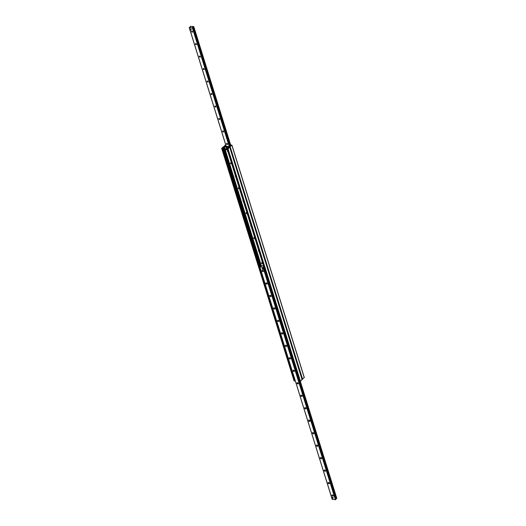 <?xml version="1.0" encoding="UTF-8"?>
<svg xmlns="http://www.w3.org/2000/svg" width="526" height="526" viewBox="0 0 526 526"><rect width="100%" height="100%" fill="white"/><g stroke="black" fill="none" stroke-linecap="round" stroke-linejoin="round"><path stroke-width="0.79" d="M228.008 151.896A1.151 0.756 45.6 0 1 227.554 150.429M230.533 163.159L230.973 163.869L230.533 163.159M235.78 176.848A1.151 0.756 45.6 0 1 235.326 175.388M238.304 188.117L238.745 188.821L238.304 188.117M243.551 201.8A1.151 0.756 45.6 0 1 243.097 200.34M246.076 213.069L246.516 213.773L246.076 213.069M251.323 226.759A1.151 0.756 45.6 0 1 250.869 225.292M253.848 238.022L254.288 238.732L253.848 238.022M259.094 251.711A1.151 0.756 45.6 0 1 258.641 250.251M261.626 262.98L262.06 263.684L261.626 262.98M223.386 146.747L229.612 147.076L228.1 148.957L227.12 149.049L227.797 148.694A0.736 0.342 -17.3 0 0 228.251 148.247L228.251 147.405L224.411 147.056L222.952 147.74A0.736 0.342 -17.3 0 0 222.491 148.187L222.268 148.615L221.755 148.352L223.386 146.747M299.531 381.363L300.477 381.343L302.029 379.463M294.133 380.739L294.652 381.002L294.876 380.574A0.736 0.342 162.7 0 1 294.902 380.462M225.759 144.952A0.736 0.342 -17.3 0 0 225.371 145.367L225.437 146.208L229.211 146.557L230.671 145.873A0.736 0.342 -17.3 0 0 231.124 145.426L231.348 144.998L231.867 145.261L229.612 147.076L224.004 146.544L225.641 144.578M302.154 379.456L304.179 377.425M191.556 31.613A0.611 0.401 45.6 0 1 192.332 31.376A0.611 0.401 45.6 0 1 191.977 32.106A0.611 0.401 45.6 0 1 191.556 31.613M195.442 44.092A0.611 0.401 45.6 0 1 196.218 43.855A0.611 0.401 45.6 0 1 195.863 44.585A0.611 0.401 45.6 0 1 195.442 44.092M199.328 56.565A0.611 0.401 45.6 0 1 200.104 56.335A0.611 0.401 45.6 0 1 199.749 57.058A0.611 0.401 45.6 0 1 199.328 56.565M203.214 69.044A0.611 0.401 45.6 0 1 203.989 68.807A0.611 0.401 45.6 0 1 203.634 69.537A0.611 0.401 45.6 0 1 203.214 69.044M207.099 81.523A0.611 0.401 45.6 0 1 207.875 81.287A0.611 0.401 45.6 0 1 207.52 82.01A0.611 0.401 45.6 0 1 207.099 81.523M210.985 93.996A0.611 0.401 45.6 0 1 211.761 93.766A0.611 0.401 45.6 0 1 211.406 94.489A0.611 0.401 45.6 0 1 210.985 93.996M214.871 106.476A0.611 0.401 45.6 0 1 215.653 106.239A0.611 0.401 45.6 0 1 215.292 106.969A0.611 0.401 45.6 0 1 214.871 106.476M218.757 118.955A0.611 0.401 45.6 0 1 219.539 118.718A0.611 0.401 45.6 0 1 219.178 119.441A0.611 0.401 45.6 0 1 218.757 118.955M222.643 131.428A0.611 0.401 45.6 0 1 223.425 131.191A0.611 0.401 45.6 0 1 223.063 131.921A0.611 0.401 45.6 0 1 222.643 131.428M226.528 143.907A0.611 0.401 45.6 0 1 227.311 143.67A0.611 0.401 45.6 0 1 226.949 144.4A0.611 0.401 45.6 0 1 226.528 143.907M193.726 26.596L192.424 27.345L192.391 27.911L189.196 27.569L190.432 27.01L190.188 26.589L190.609 26.3L193.726 26.596M333.241 495.597A0.782 0.513 45.6 0 1 332.018 495.564A0.782 0.513 45.6 0 1 332.688 495.032M331.945 495.591A0.842 0.552 -134.4 0 0 333.247 495.61A0.842 0.552 -134.4 0 0 331.945 495.591M263.684 266.439L263.007 267.313L259.89 267.017L332.195 499.365L335.391 499.7L335.798 499.075L298.978 380.877M328.06 483.111A0.842 0.552 -134.4 0 0 329.361 483.131A0.842 0.552 -134.4 0 0 328.06 483.111M320.288 458.159A0.842 0.552 -134.4 0 0 321.59 458.179A0.842 0.552 -134.4 0 0 320.288 458.159M312.516 433.207A0.842 0.552 -134.4 0 0 313.818 433.22A0.842 0.552 -134.4 0 0 312.516 433.207M304.738 408.248A0.842 0.552 -134.4 0 0 306.04 408.268A0.842 0.552 -134.4 0 0 304.738 408.248M296.966 383.296A0.842 0.552 -134.4 0 0 298.268 383.316A0.842 0.552 -134.4 0 0 296.966 383.296M289.195 358.344A0.842 0.552 -134.4 0 0 290.497 358.364A0.842 0.552 -134.4 0 0 289.195 358.344M281.423 333.385A0.842 0.552 -134.4 0 0 282.725 333.405A0.842 0.552 -134.4 0 0 281.423 333.385M273.651 308.433A0.842 0.552 -134.4 0 0 274.953 308.453A0.842 0.552 -134.4 0 0 273.651 308.433M265.88 283.481A0.842 0.552 -134.4 0 0 267.182 283.501A0.842 0.552 -134.4 0 0 265.88 283.481M262.112 268.819A0.552 0.362 45.6 0 1 263 268.904A0.552 0.362 45.6 0 1 262.112 268.819M332.281 497.813A0.552 0.362 45.6 0 1 333.168 497.898A0.552 0.362 45.6 0 1 332.281 497.813M261.994 271.002A0.842 0.552 -134.4 0 0 263.296 271.022A0.842 0.552 -134.4 0 0 261.994 271.002M269.766 295.954A0.842 0.552 -134.4 0 0 271.068 295.974A0.842 0.552 -134.4 0 0 269.766 295.954M277.537 320.913A0.842 0.552 -134.4 0 0 278.839 320.932A0.842 0.552 -134.4 0 0 277.537 320.913M285.309 345.865A0.842 0.552 -134.4 0 0 286.611 345.884A0.842 0.552 -134.4 0 0 285.309 345.865M293.081 370.817A0.842 0.552 -134.4 0 0 294.382 370.837A0.842 0.552 -134.4 0 0 293.081 370.817M300.852 395.776A0.842 0.552 -134.4 0 0 302.154 395.795A0.842 0.552 -134.4 0 0 300.852 395.776M308.624 420.728A0.842 0.552 -134.4 0 0 309.932 420.747A0.842 0.552 -134.4 0 0 308.624 420.728M316.402 445.68A0.842 0.552 -134.4 0 0 317.704 445.7A0.842 0.552 -134.4 0 0 316.402 445.68M324.174 470.638A0.842 0.552 -134.4 0 0 325.476 470.652A0.842 0.552 -134.4 0 0 324.174 470.638M329.355 483.118A0.782 0.513 45.6 0 1 328.132 483.085A0.782 0.513 45.6 0 1 328.803 482.552M325.469 470.638A0.782 0.513 45.6 0 1 324.246 470.612A0.782 0.513 45.6 0 1 324.917 470.073M321.583 458.166A0.782 0.513 45.6 0 1 320.36 458.133A0.782 0.513 45.6 0 1 321.024 457.6M317.697 445.686A0.782 0.513 45.6 0 1 316.474 445.653A0.782 0.513 45.6 0 1 317.139 445.121M313.812 433.207A0.782 0.513 45.6 0 1 312.589 433.181A0.782 0.513 45.6 0 1 313.253 432.648M309.926 420.734A0.782 0.513 45.6 0 1 308.703 420.701A0.782 0.513 45.6 0 1 309.367 420.169M306.04 408.255A0.782 0.513 45.6 0 1 304.817 408.222A0.782 0.513 45.6 0 1 305.481 407.689M302.148 395.776A0.782 0.513 45.6 0 1 300.931 395.749A0.782 0.513 45.6 0 1 301.595 395.217M298.262 383.303A0.782 0.513 45.6 0 1 297.045 383.27A0.782 0.513 45.6 0 1 297.709 382.737M294.376 370.823A0.782 0.513 45.6 0 1 293.16 370.797A0.782 0.513 45.6 0 1 293.824 370.258M290.49 358.351A0.782 0.513 45.6 0 1 289.267 358.318A0.782 0.513 45.6 0 1 289.938 357.785M286.604 345.871A0.782 0.513 45.6 0 1 285.381 345.838A0.782 0.513 45.6 0 1 286.052 345.306M282.718 333.392A0.782 0.513 45.6 0 1 281.495 333.366A0.782 0.513 45.6 0 1 282.166 332.826M278.833 320.919A0.782 0.513 45.6 0 1 277.61 320.886A0.782 0.513 45.6 0 1 278.28 320.354M274.947 308.44A0.782 0.513 45.6 0 1 273.724 308.407A0.782 0.513 45.6 0 1 274.394 307.874M271.061 295.96A0.782 0.513 45.6 0 1 269.838 295.934A0.782 0.513 45.6 0 1 270.509 295.395M267.175 283.488A0.782 0.513 45.6 0 1 265.952 283.455A0.782 0.513 45.6 0 1 266.623 282.922M263.289 271.008A0.782 0.513 45.6 0 1 262.066 270.975A0.782 0.513 45.6 0 1 262.737 270.443M335.726 498.852L336.804 498.431L300.307 381.449M332.274 499.404L259.818 266.978L261.198 266.274L261.231 265.709L263.526 265.926M229.264 146.557L192.391 27.911M225.996 145.715L225.529 146.208L225.384 145.728M229.592 146.465L231.098 145.538M230.414 145.985L230.934 145.472M261.501 265.735L260.646 265.65L259.607 266.675L259.509 267.182L259.837 267.037M259.903 266.702L261.264 265.604M259.805 267.208L294.77 380.41L295.185 380.535M299.347 380.929L298.761 380.785L299.347 380.929M298.761 380.785L263.493 267.556L263.888 267.09L263.493 267.556M299.051 380.811L263.789 267.583M259.509 267.182L294.77 380.41M225.739 148.799A0.644 0.427 45.6 0 1 226.732 149.516A0.644 0.427 45.6 0 1 226.528 149.601M226.154 149.89A0.644 0.427 45.6 0 1 225.536 148.884A0.644 0.427 45.6 0 1 226.436 149.805A0.644 0.427 45.6 0 1 226.154 149.89M262.415 268.392A0.552 0.362 -134.4 0 0 262.296 269.115A0.552 0.362 -134.4 0 0 262.928 268.747A0.552 0.362 -134.4 0 0 262.415 268.392M332.577 497.392A0.552 0.362 -134.4 0 0 332.465 498.115A0.552 0.362 -134.4 0 0 333.096 497.747A0.552 0.362 -134.4 0 0 332.577 497.392M189.86 29.121L191.043 28.917L191.037 30.14L190.149 30.061L189.86 29.121L190.741 29.206L191.037 30.14M259.081 251.671A1.105 0.73 45.6 0 1 258.66 250.304M251.31 226.713A1.105 0.73 45.6 0 1 250.882 225.345M243.538 201.76A1.105 0.73 45.6 0 1 243.111 200.393M235.766 176.808A1.105 0.73 45.6 0 1 235.339 175.441M227.995 151.856A1.105 0.73 45.6 0 1 227.567 150.482M227.1 147.859L227.469 148.773L226.601 148.569L226.43 147.832L227.396 147.569L227.488 148.654M226.509 147.806L227.396 147.569M227.495 148.694L227.784 148.365M302.115 379.739L229.737 147.352M300.477 381.343L228.1 148.957M299.984 381.508L227.607 149.121M299.564 381.468L227.186 149.082M228.297 147.773L228.179 147.411M228.277 147.793L228.159 147.418M261.264 265.4L224.411 147.056M260.771 265.558L223.912 147.227M260.646 265.656L223.793 147.346M260.495 265.808L223.629 147.451M259.903 266.386L222.952 147.74M259.528 267.083L222.491 148.187M294.889 380.883L222.505 148.496M294.652 381.002L222.268 148.615M294.231 380.962L221.847 148.575M302.614 379.253L230.23 146.866M225.595 146.103L225.371 145.367M225.437 146.208L225.325 145.847M304.245 377.648L231.867 145.261M230.763 145.459L193.778 26.708M230.579 145.498L193.627 26.852M230.506 145.577L193.542 26.905M229.967 146.103L192.924 27.174M229.809 146.254L192.733 27.194M192.647 27.431L229.698 146.366L192.654 27.437M229.625 146.438L192.667 27.766M226.233 146.274L189.275 27.615M263.007 267.313L335.391 499.7M263.256 267.234L335.634 499.615M263.401 267.083L263.513 267.445M298.827 380.811L335.785 499.47M298.88 380.837L335.812 499.411M263.5 266.458L263.664 266.984M299.149 380.909L335.877 498.845M299.518 381.455L336.075 498.819M300.228 381.482L336.693 498.549M230.782 162.784L230.335 163.218M238.554 187.736L238.107 188.176M246.326 212.688L245.879 213.129M254.097 237.647L253.65 238.081M261.869 262.599L261.422 263.039M302.187 379.562L229.809 147.181M299.498 381.429L227.12 149.049M294.073 380.877L221.696 148.49M304.304 377.51L231.927 145.123M230.815 145.465L193.805 26.635M226.167 146.267L189.196 27.569M298.985 380.877L335.798 499.075M300.359 381.422L336.804 498.431M259.818 266.978L332.195 499.365"/></g></svg>
